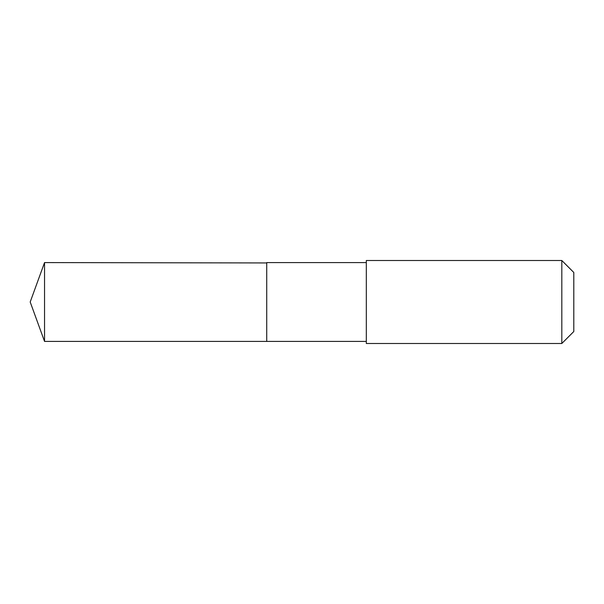 <?xml version="1.0" encoding="UTF-8"?>
<svg xmlns="http://www.w3.org/2000/svg" width="604" height="604" viewBox="0 0 604 604"><rect width="100%" height="100%" fill="white"/><g stroke="black" fill="none" stroke-linecap="round" stroke-linejoin="round"><path stroke-width="0.91" d="M266.726 262.944L44.545 262.581L44.545 341.419L266.726 341.419L266.726 262.581L366.318 262.581L366.318 341.419L266.726 341.419L266.726 262.944M366.318 260.505L366.318 343.495L561.818 343.495L561.818 260.505L366.318 260.505L366.318 262.581M561.818 260.505L573.8 272.479L573.8 331.521L561.818 343.495M266.726 341.419L44.545 341.419L30.2 302L44.545 341.419M30.2 302L44.545 262.581M366.318 341.419L366.318 343.495"/></g></svg>
